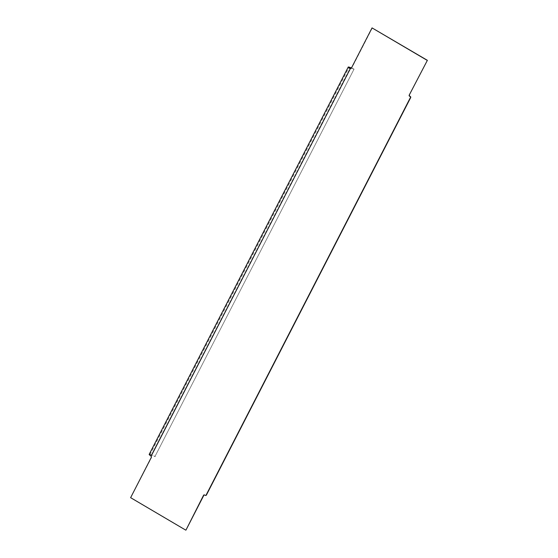 <?xml version="1.0" encoding="UTF-8"?>
<svg xmlns="http://www.w3.org/2000/svg" width="558" height="558" viewBox="0 0 558 558"><rect width="100%" height="100%" fill="white"/><g stroke="black" fill="none" stroke-linecap="round" stroke-linejoin="round"><path stroke-width="0.42" stroke-dasharray="2.79 2.09" d="M149.181 454.386A3.85 0.614 -152.8 0 1 151.399 454.903L155.005 456.423L354.051 69.115L155.005 456.423M351.414 67.999L354.051 69.115M130.621 497.673L151.399 457.804A1.541 1.43 -86.9 0 0 151.371 456.27L150.967 455.774A3.083 0.495 -152.8 0 1 149.865 454.742A3.083 0.495 -152.8 0 1 151.637 455.147L155.25 456.674M351.324 68.111L354.295 69.366M205.602 495.42A0.767 0.718 93.1 0 1 205.442 495.351L204.814 494.981A0.767 0.718 -86.9 0 0 204.368 494.897M372.332 27.914L351.84 67.797A1.541 1.43 93.1 0 1 350.612 68.599L350.012 68.467L350.612 68.599L151.092 456.249M185.954 530.1L130.9 497.687M150.555 455.684L150.967 455.774M350.312 68.571L151.399 454.903L350.445 67.595M149.865 454.742L348.917 67.434"/><path stroke-width="0.84" d="M350.312 68.571L350.445 67.595L351.414 67.999M350.445 67.595A3.85 0.614 27.2 0 0 348.227 67.079A3.85 0.614 27.2 0 0 349.601 68.376L350.012 68.467A3.083 0.495 27.2 0 1 348.917 67.434A3.083 0.495 27.2 0 1 350.689 67.839L351.324 68.111M409.209 95.125L427.379 60.327L409.209 95.125A0.767 0.718 -86.9 0 0 409.488 96.171L410.109 96.534A0.767 0.718 93.1 0 1 410.388 97.58L206.132 495.03A0.767 0.718 93.1 0 1 205.156 495.337L204.528 494.967A0.767 0.718 -86.9 0 0 203.558 495.274L185.954 530.1L203.844 495.288A0.767 0.718 -86.9 0 1 204.368 494.897M409.488 95.139A0.767 0.718 -86.9 0 0 409.767 96.185L410.395 96.555A0.767 0.718 93.1 0 1 410.674 97.594L206.411 495.044A0.767 0.718 93.1 0 1 205.602 495.42M427.379 60.327L372.046 27.9L351.554 67.783A1.541 1.43 93.1 0 1 350.326 68.585L349.601 68.376M427.1 60.313L372.046 27.9M185.668 530.086L130.621 497.673L151.113 457.79A1.541 1.43 -86.9 0 0 151.092 456.249L150.555 455.684A3.85 0.614 -152.8 0 1 149.181 454.386L348.227 67.079M350.012 68.467L350.612 68.599M151.092 456.249L350.326 68.585"/></g></svg>

